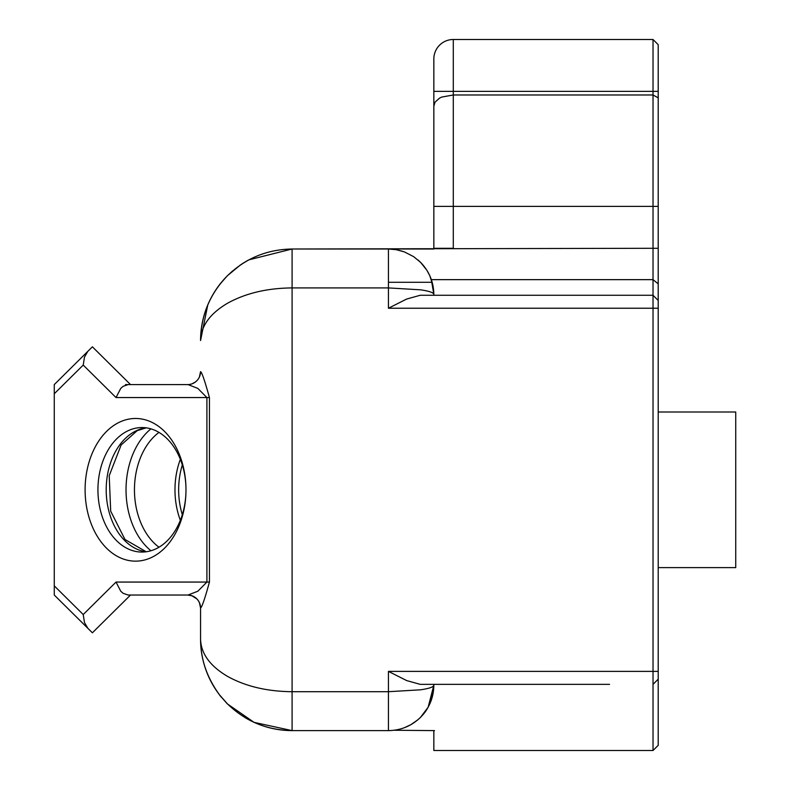 <?xml version="1.0" encoding="UTF-8"?>
<svg xmlns="http://www.w3.org/2000/svg" width="790" height="790" viewBox="0 0 790 790"><rect width="100%" height="100%" fill="white"/><g stroke="black" fill="none" stroke-linecap="round" stroke-linejoin="round"><path stroke-width="1.19" d="M245.078 717.616A91.531 91.531 0 0 0 292.093 730.612L388.443 730.612C400.895 730.414 411.59 725.98 420.537 717.32L422.67 715.039C429.967 706.438 433.69 696.504 433.838 685.216L428.15 707.218L420.547 717.32L417.791 719.848L410.879 724.687L404.312 727.748M197.826 388.394L206.901 397.558L206.901 582.062L197.836 591.226L188.069 595.008A12.966 12.956 180 0 1 200.561 607.964L200.561 639.08A91.531 91.531 0 0 0 220.124 695.635L219.709 695.21M422.66 715.039C429.414 707.455 433.137 697.521 433.838 685.216C433.631 686.994 429.207 688.524 420.537 689.808L388.443 691.704L292.093 691.704C266.981 691.467 245.414 686.332 227.372 676.289C209.903 665.921 200.966 653.518 200.561 639.08L200.561 607.964C201.865 607.461 204.817 598.83 209.439 582.062L209.439 397.558C204.808 380.849 201.855 372.218 200.561 371.656L200.561 371.656A12.966 12.956 -0 0 1 188.069 384.612L197.806 388.384M207.78 304.92L200.561 340.539C200.966 315.437 209.903 293.86 227.372 275.819L226.453 276.737A91.531 91.531 0 0 0 220.301 283.758L219.946 284.203A91.531 91.531 0 0 0 200.561 340.539C200.966 326.102 209.903 313.699 227.372 303.33C245.414 293.288 266.981 288.153 292.093 287.916L292.093 249.008C266.981 249.413 245.414 258.35 227.372 275.819L232.497 271.039M433.838 730.612L433.838 750.5L653.024 750.5L658.208 745.316L658.208 97.851A887.042 627.23 -90 0 0 653.024 94.978L453.292 94.978L453.292 91.373L433.838 91.373L433.838 106.186L433.838 58.954A19.454 19.454 0 0 1 453.292 39.5L653.024 39.5L653.024 248.287L292.093 249.008L433.838 249.008L292.093 249.008L248.919 259.831A91.531 91.531 0 0 0 240.111 265.203L227.332 275.779L220.252 283.817M209.439 582.062L116.021 582.062L120.752 591.226L123.092 593.28L128.079 595.028L187.586 595.028L191.911 595.769L196.759 598.83A12.966 12.966 0 0 0 187.586 595.028L188.069 595.008M433.838 295.272L433.838 294.403C433.631 281.951 429.207 271.256 420.537 262.31L426.788 270.111L429.8 275.69L432.979 285.664M658.208 248.287L653.024 248.287L653.024 684.357L658.208 679.163M433.838 685.216L433.838 684.357L420.211 684.357L609.544 684.357M658.208 671.382L388.443 671.382L406.623 680.555L420.211 684.357M653.024 295.272L658.208 300.457L653.024 295.272L420.211 295.272L406.623 299.064L388.443 308.238L658.208 308.238M219.422 694.716C206.773 677.277 200.482 658.732 200.561 639.08C200.769 659.689 207.049 678.235 219.413 694.726L227.372 703.801C245.414 721.27 266.981 730.207 292.093 730.612L292.093 287.916L388.443 287.916L420.537 289.821C429.207 291.095 433.631 292.626 433.838 294.403L431.3 279.453M164.715 384.592L188.069 384.612M195.604 381.817L196.759 380.8A12.966 12.966 0 0 1 192.237 383.733A12.966 12.966 0 0 0 195.406 381.975L192.237 383.723A12.966 12.966 0 0 1 187.586 384.592L128.079 384.592L123.092 386.34L120.752 388.394L116.021 397.558L209.439 397.558M54.263 585.854L54.263 595.028L87.828 628.277L84.461 622.481L83.227 614.541L54.263 585.854L54.263 384.592L92.391 346.82L54.263 384.592M87.828 628.277L92.391 632.8L130.528 595.028L128.079 595.028M95.126 630.094L92.391 632.8M658.208 206.388L453.292 206.388L453.292 94.978L441.719 97.081L439.536 98.138L435.043 102.157L433.838 106.186L433.838 249.008L292.093 249.008M132.295 384.592L130.528 384.592L92.391 346.82M54.263 393.766L83.227 365.079L84.461 357.139L87.828 351.343M110.837 445.787A62.252 44.023 90 0 1 141.963 427.558A62.252 44.023 90 0 1 182.628 465.991A62.252 44.023 90 0 1 173.089 533.833A62.252 44.023 90 0 1 141.963 552.062A62.252 44.023 90 0 1 101.288 513.638A62.252 44.023 90 0 1 110.837 445.787M99.876 439.368A71.337 50.441 90 0 1 171.213 439.368A71.337 50.441 90 0 1 171.213 540.251A71.337 50.441 90 0 1 99.876 540.251A71.337 50.441 90 0 1 99.876 439.368M292.093 730.612L254.064 722.366L227.313 703.86L219.808 695.319M200.561 608.004L199.455 602.829A12.966 12.966 0 0 0 196.759 598.83L191.921 595.779L187.586 595.028M132.295 595.028L188.425 595.028M658.208 411.995L735.737 411.995L735.737 567.625L658.208 567.625M125.462 384.592L128.079 384.592M195.406 381.975A12.966 12.966 0 0 0 196.759 380.79A12.966 12.966 0 0 1 192.237 383.733M434.52 730.612L394.072 730.256M658.208 97.851L658.208 44.684L653.024 39.5M433.838 197.214L433.838 106.186M453.292 94.978L441.719 97.081M418.127 260.058L420.537 262.31L413.664 256.661L404.441 251.921L396.155 249.67L388.443 249.008L388.443 308.238M200.561 371.656L199.455 376.8M482.068 684.357L433.838 684.357M653.024 684.357L653.024 750.5M150.93 550.758A70.349 49.74 90 0 1 140.6 440.07A70.349 49.74 90 0 1 150.93 428.861M388.443 671.382L388.443 730.612M431.37 279.65L653.024 279.65L658.208 283.837M433.838 206.388L453.292 206.388L453.292 248.287L433.838 248.287M433.838 58.954A19.454 19.454 0 0 1 453.292 39.5L453.292 91.373L658.208 91.373M146.091 551.785A62.252 44.023 90 0 1 108.803 510.903A62.252 44.023 90 0 1 119.093 445.787A62.252 44.023 90 0 1 146.091 427.834M158.988 432.397A64.849 45.85 -90 0 0 147.878 443.96A64.849 45.85 -90 0 0 158.988 547.223M182.312 514.695A62.252 44.023 90 0 1 182.312 464.935M180.347 459.346A64.849 45.85 -90 0 0 180.347 520.274M83.227 365.079L116.021 397.558M116.021 582.062L83.227 614.541M146.209 427.844L137.203 430.659L121.147 444.948L109.218 475.699L110.689 511.16L124.988 539.491L146.209 551.775M388.443 282.297L432.189 282.297M219.452 694.904L221.319 697.195M221.388 282.395L219.432 284.785M403.038 251.418L396.155 249.67M192.237 595.897L195.406 597.645"/></g></svg>
